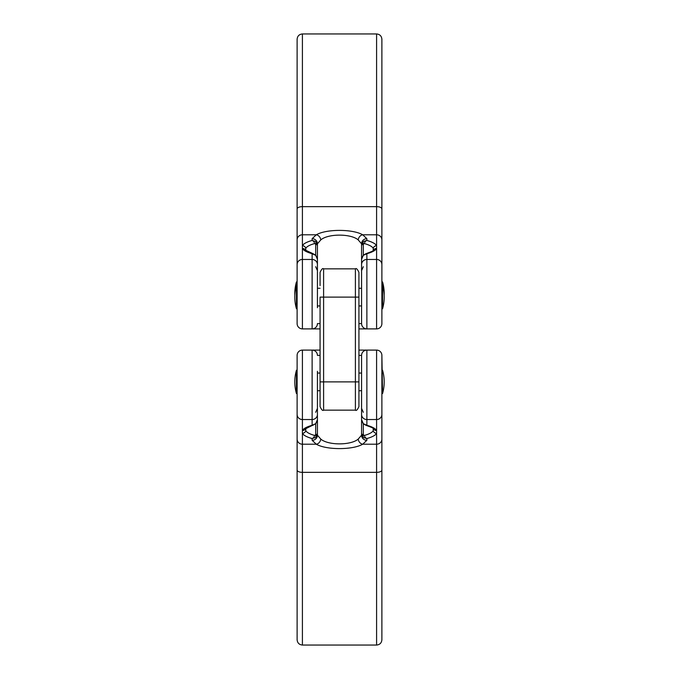 <?xml version="1.0" encoding="UTF-8"?>
<svg xmlns="http://www.w3.org/2000/svg" width="679" height="679" viewBox="0 0 679 679"><rect width="100%" height="100%" fill="white"/><g stroke="black" fill="none" stroke-linecap="round" stroke-linejoin="round"><path stroke-width="1.02" d="M302.41 645.05L376.59 645.05L376.59 472.355L302.41 472.355L302.41 645.05C299.193 644.736 297.427 642.971 297.113 639.754L297.113 355.397A5.296 5.296 0 0 1 302.41 350.101A5.296 5.296 0 0 0 297.113 355.397L297.113 370.233L296.443 370.233A42.387 42.387 0 0 0 296.443 393.548L296.443 370.233M317.424 371.294L317.424 435.197L320.794 439.092C328.135 445.483 350.941 445.441 358.206 439.092L361.576 435.197L361.576 408.393L361.576 419.681L363.307 423.688L366.872 425.292A37.481 9.701 0 0 1 376.59 430.52L376.59 350.101A5.296 5.296 0 0 1 381.887 355.397L381.887 639.754C381.573 642.971 379.807 644.736 376.59 645.05M320.072 355.397L317.424 355.397A5.296 5.296 0 0 0 312.128 350.101L320.072 350.101M373.509 428.839A3.531 3.378 150.6 0 0 376.59 430.52L376.59 433.321A37.481 9.701 0 0 1 366.872 438.549L366.872 440.315A5.296 5.118 180 0 1 361.576 435.197L361.576 355.397A5.296 5.296 0 0 1 366.872 350.101L366.872 425.292A3.531 2.495 105.5 0 1 365.93 425.292L365.93 425.292C371.557 427.286 374.078 428.474 373.509 428.839L373.475 428.746M382.557 370.233A42.387 42.387 0 0 1 382.557 393.548L381.887 355.397M361.576 381.887L361.576 371.294M376.59 350.101L358.928 350.101M305.779 428.135L305.779 430.681A34.077 8.819 180 0 0 314.615 435.434L317.424 433.923L315.693 437.48L312.128 438.549A37.481 9.701 0 0 1 302.41 433.321L302.41 430.52A37.481 9.701 0 0 1 312.128 425.292L312.128 350.101L302.41 350.101L302.41 430.52A3.531 3.378 29.4 0 0 305.491 428.839L315.862 423.62A3.531 0.857 43.9 0 0 315.93 423.458M317.424 414.419A5.296 5.118 180 0 1 312.128 419.537L302.41 419.537A5.296 5.118 0 0 1 297.113 414.419L297.113 385.417M305.779 430.681A3.531 3.378 -29.4 0 1 302.41 433.321L302.41 444.21A5.296 5.118 0 0 1 297.113 439.092L297.113 600.898M297.113 381.887L297.113 370.233M366.872 440.315L362.696 444.21C352.749 450.05 326.327 450.075 316.304 444.21A5.296 4.38 -66.9 0 0 320.794 439.092M363.307 423.688A3.531 0.857 136.1 0 1 363.138 423.62L361.576 419.681L361.576 385.417M297.113 470.055A5.296 2.3 0 0 0 302.41 472.355L302.41 444.21L316.304 444.21L312.128 440.315A5.296 5.118 0 0 0 317.424 435.197L317.424 392.487M364.385 435.434A3.531 2.495 -105.5 0 0 366.872 438.549L363.307 437.48L361.576 433.923L364.385 435.434A34.077 8.819 180 0 0 373.221 430.681L373.221 428.135M381.887 470.055A5.296 2.3 0 0 1 376.59 472.355L376.59 444.21L362.696 444.21A5.296 4.38 -113.1 0 1 358.206 439.092M313.07 425.292A3.531 2.495 74.5 0 1 312.128 425.292L315.693 423.688L317.424 419.681L315.862 423.62A3.531 0.857 43.9 0 1 315.693 423.688M365.93 425.292L363.138 423.62A3.531 0.857 136.1 0 1 363.07 423.458M381.887 439.092A5.296 5.118 0 0 1 376.59 444.21L376.59 433.321A3.531 3.378 -150.6 0 1 373.221 430.681M363.307 437.48A3.531 1.978 -54.2 0 1 363.307 435.273L363.307 423.781M315.693 437.48A3.531 1.978 -125.8 0 0 315.693 435.273L315.693 423.781M312.128 440.315L312.128 438.549A3.531 2.495 -74.5 0 0 314.615 435.434M320.072 285.63L320.072 272.381L320.072 285.63M358.928 381.887L355.397 381.887L355.397 268.85C356.254 267.95 357.434 269.13 358.928 272.381L358.928 406.619C357.434 409.87 356.254 411.05 355.397 410.15L355.397 381.887L323.603 381.887L323.603 410.15C322.746 411.05 321.566 409.87 320.072 406.619L320.072 297.113L323.603 297.113L323.603 381.887L320.072 381.887L320.072 393.37M320.072 328.899L302.41 328.899A5.296 5.296 0 0 1 297.113 323.603L297.113 78.102M376.59 33.95L302.41 33.95L302.41 206.645L376.59 206.645L376.59 33.95C379.807 34.264 381.573 36.029 381.887 39.246L381.887 323.603L381.887 308.767L382.557 308.767L382.557 281.921L381.887 281.921M297.113 308.767L296.443 308.767L296.443 285.452L297.113 285.452L297.113 239.908A5.296 5.118 0 0 1 302.41 234.79L302.41 245.679A37.481 9.701 180 0 1 312.128 240.451L315.693 241.52L317.424 245.077L317.424 307.706M312.128 238.685A5.296 5.118 -0 0 1 317.424 243.803L317.424 245.077L314.615 243.566A3.531 2.495 -105.5 0 0 312.128 240.451L312.128 238.685L316.304 234.79L302.41 234.79L302.41 206.645A5.296 2.3 0 0 0 297.113 208.945L297.113 39.246C297.427 36.029 299.193 34.264 302.41 33.95M296.443 308.767A42.387 42.387 0 0 1 296.443 285.452L296.443 281.921A42.387 42.387 0 0 0 294.847 295.348M320.794 239.908A5.296 4.38 66.9 0 0 316.304 234.79C326.251 228.95 352.673 228.925 362.696 234.79A5.296 4.38 113.1 0 0 358.206 239.908C350.865 233.517 328.059 233.559 320.794 239.908L317.424 243.803L317.424 286.513M361.576 286.513L361.576 243.803L358.206 239.908M358.928 323.603L361.576 323.603L361.576 243.803A5.296 5.118 180 0 1 366.872 238.685L366.872 240.451A37.481 9.701 180 0 1 376.59 245.679L376.59 248.48A37.481 9.701 180 0 1 366.872 253.708L363.307 255.312L361.576 259.319L363.138 255.38A3.531 0.857 43.9 0 1 363.307 255.312M361.576 297.113L361.576 293.583M361.576 264.581A5.296 5.118 0 0 1 366.872 259.463L376.59 259.463L376.59 328.899A5.296 5.296 0 0 0 381.887 323.603A5.296 5.296 0 0 1 376.59 328.899A5.296 5.296 0 0 0 381.887 323.603A5.296 5.296 0 0 1 376.59 328.899L358.928 328.899M365.82 328.899L366.872 328.899A5.296 5.296 0 0 1 361.576 323.603A5.296 5.296 0 0 0 366.872 328.899L366.872 253.708A3.531 2.495 74.5 0 0 365.93 253.708L365.93 253.708C371.557 251.714 374.078 250.526 373.509 250.161L373.509 250.161A3.531 3.378 29.4 0 1 376.59 248.48L376.59 259.463A5.296 5.118 0 0 1 381.887 264.581M320.072 323.603L317.424 323.603A5.296 5.296 0 0 1 312.128 328.899A5.296 5.296 0 0 0 317.424 323.603A5.296 5.296 0 0 1 312.128 328.899L313.18 328.899M314.615 243.566A34.077 8.819 0 0 0 305.779 248.319L305.779 250.865M315.93 255.542A3.531 0.857 136.1 0 0 315.862 255.38L317.424 259.319L315.693 255.312L312.128 253.708A37.481 9.701 180 0 1 302.41 248.48L302.41 245.679A3.531 3.378 -150.6 0 1 305.779 248.319M361.576 245.077L363.307 241.52L366.872 240.451A3.531 2.495 -74.5 0 0 364.385 243.566L361.576 245.077M373.221 250.865L373.221 248.319A34.077 8.819 0 0 0 364.385 243.566M297.113 323.603A5.296 5.296 0 0 0 302.41 328.899A5.296 5.296 0 0 1 297.113 323.603A5.296 5.296 0 0 0 302.41 328.899A5.296 5.296 0 0 1 297.113 323.603A5.296 5.296 0 0 0 302.41 328.899L302.41 259.463L312.128 259.463L312.128 253.708A3.531 2.495 105.5 0 1 313.07 253.708L315.862 255.38A3.531 0.857 136.1 0 0 315.693 255.312M315.693 255.219L315.693 243.727A3.531 1.978 -54.2 0 0 315.693 241.52M305.525 250.254L305.491 250.161A3.531 3.378 150.6 0 0 302.41 248.48L302.41 259.463A5.296 5.118 0 0 0 297.113 264.581M363.07 255.542A3.531 0.857 43.9 0 1 363.138 255.38L365.93 253.708M373.221 248.319A3.531 3.378 -29.4 0 1 376.59 245.679L376.59 206.645A5.296 2.3 0 0 1 381.887 208.945M363.307 255.219L363.307 243.727A3.531 1.978 -125.8 0 1 363.307 241.52M381.887 414.419A5.296 5.118 0 0 1 376.59 419.537L366.872 419.537A5.296 5.118 0 0 1 361.576 414.419M361.576 355.397L358.928 355.397M317.424 355.397A5.296 5.296 0 0 0 312.128 350.101M302.41 350.101A5.296 5.296 0 0 0 297.113 355.397M358.928 297.113L323.603 297.113L323.603 268.85C322.746 267.95 321.566 269.13 320.072 272.381M381.887 239.908A5.296 5.118 0 0 0 376.59 234.79L362.696 234.79L366.872 238.685M312.128 328.899L312.128 259.463A5.296 5.118 180 0 1 317.424 264.581M361.576 323.603A5.296 5.296 0 0 0 366.872 328.899M376.59 328.899A5.296 5.296 0 0 0 381.887 323.603A5.296 5.296 0 0 1 376.59 328.899M382.557 393.548L381.887 393.548M297.113 393.548L296.443 393.548M361.576 390.722L358.928 390.722M320.072 390.722L317.424 390.722M361.576 373.06L358.928 373.06M320.072 373.06L317.424 373.06M363.307 412.306L361.576 408.393M315.693 412.306L317.424 408.393M355.397 268.85L323.603 268.85M355.397 410.15L323.603 410.15M384.153 295.348A42.387 42.387 0 0 0 382.557 281.921M382.557 308.767A42.387 42.387 0 0 0 382.557 285.452L381.887 285.452M297.113 281.921L296.443 281.921M361.576 305.94L358.928 305.94M320.072 305.94L317.424 305.94M361.576 288.278L358.928 288.278M320.072 288.278L317.424 288.278M315.693 266.694L317.424 270.607M363.307 266.694L361.576 270.607M305.491 250.161L313.07 253.708"/></g></svg>
